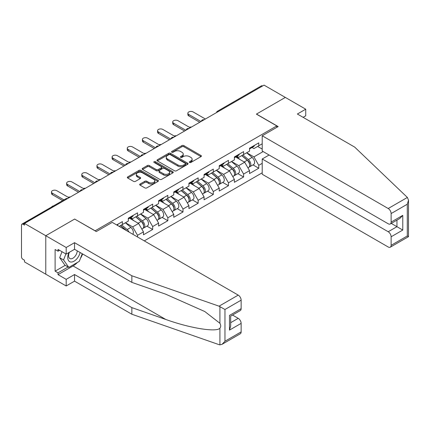 <?xml version="1.0" encoding="UTF-8"?>
<svg xmlns="http://www.w3.org/2000/svg" width="430" height="430" viewBox="0 0 430 430"><rect width="100%" height="100%" fill="white"/><g stroke="black" fill="none" stroke-linecap="round" stroke-linejoin="round"><path stroke-width="0.64" d="M189.533 162.465A0.946 0.543 0 0 0 190.866 162.465L200.998 156.617A1.349 0.779 0 0 0 201.391 156.063A1.349 0.779 0 0 0 200.998 155.515L183.836 145.603A1.349 0.779 0 0 0 181.928 145.603L171.796 151.451A0.946 0.543 0 0 0 171.522 151.838A0.946 0.543 0 0 0 171.796 152.225A0.946 0.543 0 0 0 173.129 152.225L174.44 151.468A4.316 2.489 0 0 1 180.546 151.468L181.976 152.295A4.316 2.489 0 0 1 183.239 154.053A4.316 2.489 0 0 1 181.976 155.816L180.665 156.574A0.946 0.543 0 0 0 180.385 156.961A0.946 0.543 0 0 0 180.665 157.342A0.946 0.543 0 0 0 181.998 157.342L183.309 156.59A4.316 2.489 0 0 1 189.415 156.59L190.845 157.412A4.316 2.489 0 0 1 192.108 159.175A4.316 2.489 0 0 1 190.845 160.938L189.533 161.691A0.946 0.543 0 0 0 189.254 162.078A0.946 0.543 0 0 0 189.533 162.465L189.533 161.691M140.067 184.029A1.349 0.779 0 0 0 139.675 184.577A1.349 0.779 0 0 0 140.067 185.131L144.883 187.91A1.349 0.779 0 0 0 146.791 187.91L158.041 181.417A1.349 0.779 0 0 0 158.439 180.863A1.349 0.779 0 0 0 158.041 180.315L140.879 170.404A1.349 0.779 0 0 0 138.971 170.404L127.721 176.902A1.349 0.779 0 0 0 127.328 177.45A1.349 0.779 0 0 0 127.721 178.004L133.536 181.358A1.349 0.779 0 0 0 135.445 181.358L140.261 178.579A1.349 0.779 0 0 0 140.653 178.031A1.349 0.779 0 0 0 140.261 177.477L137.374 175.811A3.607 2.08 0 0 1 136.321 174.344A3.607 2.08 0 0 1 138.546 172.419A3.607 2.08 0 0 1 142.475 172.871L153.773 179.391A3.607 2.08 0 0 1 154.832 180.863A3.607 2.08 0 0 1 152.607 182.788A3.607 2.08 0 0 1 148.673 182.336L146.791 181.25A1.349 0.779 0 0 0 144.883 181.25L140.067 184.029L140.067 185.131M74.734 219.01L45.784 235.721L24.51 223.439L264.058 85.135L285.332 97.416L256.387 114.133L276.786 125.909L95.132 230.786L74.734 219.123M174.537 170.791A1.349 0.779 0 0 0 176.445 170.791L187.695 164.292A1.349 0.779 0 0 0 188.093 163.744A1.349 0.779 0 0 0 187.695 163.196L170.533 153.284A1.349 0.779 0 0 0 168.625 153.284L157.375 159.783A1.349 0.779 0 0 0 156.982 160.331A1.349 0.779 0 0 0 157.375 160.879L174.537 170.791M154.461 162.669A0.946 0.543 0 0 1 155.418 162.803L172.849 172.865L161.615 179.353A1.349 0.779 0 0 1 159.713 179.353L142.55 169.441L142.55 168.34A1.349 0.779 0 0 0 142.153 168.893A1.349 0.779 0 0 0 142.55 169.441M142.55 168.34L147.361 165.561A1.349 0.779 0 0 1 149.269 165.561L156.23 169.581A1.349 0.779 0 0 0 158.138 169.581L161.331 167.738A1.349 0.779 0 0 0 161.728 167.184A1.349 0.779 0 0 0 161.331 166.636L154.085 162.449A0.946 0.543 0 0 1 153.811 162.067A0.946 0.543 0 0 1 154.392 161.562A0.946 0.543 0 0 1 155.418 161.68L172.871 171.753A1.349 0.779 0 0 1 173.263 172.306A1.349 0.779 0 0 1 172.871 172.855L172.871 171.753M144.286 240.881L262.214 172.796M276.786 125.909L276.786 127.366M119.174 226.384L122.378 224.53L122.378 221.617L116.648 224.922M122.378 224.53L128.307 221.111L128.307 218.193L137.535 212.866L137.535 215.785L143.459 212.361L143.459 209.448L152.688 204.116L152.688 207.034L158.616 203.61L158.616 200.697L167.84 195.37L167.84 198.284L173.768 194.865L173.768 191.947L182.997 186.62L182.997 189.539L188.921 186.115L188.921 183.196L198.149 177.869L198.149 180.788L204.073 177.364L204.073 174.451L213.301 169.124L213.301 172.038L219.23 168.619L219.23 165.7L228.459 160.374L228.459 163.287L234.382 159.869L234.382 156.95L243.611 151.623L243.611 154.542L249.534 151.118L249.534 148.205L258.763 142.873L258.763 145.791L262.214 143.797M262.214 163.319L258.763 165.308L253.91 156.896L246.718 152.747M253.001 164.9L258.763 168.227L258.763 165.308M258.763 168.227L249.534 173.553L249.534 170.635L243.611 174.059L238.752 165.647L231.566 161.492M237.849 173.645L243.611 176.972L243.611 174.059M243.611 176.972L234.382 182.304L234.382 179.385L228.459 182.804L223.6 174.392L216.414 170.242M222.692 182.395L228.459 185.722L228.459 182.804M228.459 185.722L219.23 191.049L219.23 188.136L213.301 191.554L208.448 183.142L201.256 178.993M207.54 191.146L213.301 194.473L213.301 191.554M213.301 194.473L204.073 199.799L204.073 196.881L198.149 200.305L193.29 191.893L186.104 187.743M192.387 199.891L198.149 203.223L198.149 200.305M198.149 203.223L188.921 208.55L188.921 205.631L182.997 209.055L178.138 200.643L170.952 196.488M177.23 208.641L182.997 211.969L182.997 209.055M182.997 211.969L173.768 217.295L173.768 214.382L167.84 217.8L162.986 209.388L155.794 205.239M162.078 217.392L167.84 220.719L167.84 217.8M167.84 220.719L158.616 226.046L158.616 223.132L152.688 226.551L147.829 218.139L140.642 213.989M146.926 226.142L152.688 229.47L152.688 226.551M152.688 229.47L143.459 234.796L143.459 231.877L137.535 235.301L132.677 226.889L125.49 222.74M137.535 236.984L137.535 235.301M130.801 217.505L132.677 218.585L137.535 215.785M132.677 226.889L138.605 223.466L129.537 218.23M143.459 231.877L138.605 223.466M145.953 208.754L147.829 209.84L152.688 207.034M147.829 218.139L153.757 214.715L144.69 209.485M158.616 223.132L153.757 214.715M161.105 200.004L162.986 201.089L167.84 198.284M162.986 209.388L168.909 205.97L159.842 200.735M173.768 214.382L168.909 205.97M176.262 191.259L178.138 192.339L182.997 189.539M178.138 200.643L184.067 197.22L174.999 191.984M188.921 205.631L184.067 197.22M191.415 182.508L193.29 183.594L198.149 180.788M193.29 191.893L199.219 188.469L190.151 183.234M204.073 196.881L199.219 188.469M206.567 173.758L208.448 174.843L213.301 172.038M208.448 183.142L214.371 179.724L205.303 174.489M219.23 188.136L214.371 179.724M221.724 165.007L223.6 166.093L228.459 163.287M223.6 174.392L229.529 170.973L220.461 165.738M234.382 179.385L229.529 170.973M236.876 156.262L238.752 157.342L243.611 154.542M238.752 165.647L244.681 162.223L235.613 156.988M249.534 170.635L244.681 162.223M262.601 85.978L218.596 111.386M217.978 111.741A2.059 1.188 120 0 1 218.499 111.327A2.059 1.188 60 0 0 217.472 111.225L261.472 85.817A2.059 1.188 60 0 1 262.504 85.919M252.028 147.511L253.91 148.597L258.763 145.791M253.91 156.896L263.138 151.57M257.651 146.436L262.214 149.07M77.362 262.467A15.453 8.923 -60 0 1 73.084 265.95L58.023 274.641L66.182 279.355L66.182 285.971L45.784 274.195L45.784 235.721L74.637 219.064L96.298 231.571L112.23 222.375L238.22 295.114A4.123 2.381 60 0 1 241.133 300.161L224.96 309.498L219.042 306.181L131.849 275.764L74.54 242.676L66.182 247.497L45.784 235.721L45.784 274.195L24.51 261.913L24.51 260.231L22.957 259.333A2.059 1.188 -120 0 1 21.5 256.807L21.5 225.067A2.059 1.188 -120 0 1 21.925 224.121A2.059 1.188 -120 0 1 22.957 224.224L24.51 225.121L24.51 223.439M189.909 162.599L190.845 162.056A4.316 2.489 0 0 0 192.108 160.299L192.108 159.175M183.239 154.053L183.239 155.176A4.316 2.489 0 0 1 181.976 156.939L181.041 157.477M200.982 156.627L183.836 146.727A1.349 0.779 0 0 0 181.928 146.727L172.172 152.36M187.679 164.303L170.533 154.408A1.349 0.779 0 0 0 168.625 154.408L157.391 160.89M185.314 164.131A0.946 0.543 0 0 0 185.588 163.744A0.946 0.543 0 0 0 185.314 163.357L170.248 154.66A0.946 0.543 0 0 0 168.915 154.66L167.528 155.461A4.316 2.489 0 0 0 166.265 157.219A4.316 2.489 0 0 0 167.528 158.982L177.826 164.926A4.316 2.489 0 0 0 183.927 164.926L185.314 164.131L185.314 165.249A0.946 0.543 0 0 0 185.588 164.867L185.588 163.744M166.265 157.219L166.265 158.342A4.316 2.489 0 0 0 167.528 160.105L167.528 158.982M185.314 165.249L183.927 166.05A4.316 2.489 0 0 1 177.826 166.05L167.528 160.105M142.566 169.452L147.361 166.684L147.361 165.561M161.728 167.184L161.728 168.307A1.349 0.779 0 0 1 161.331 168.856L158.138 170.699A1.349 0.779 0 0 1 156.23 170.699L149.269 166.684A1.349 0.779 0 0 0 147.361 166.684M163.454 173.747A3.607 2.08 0 0 0 167.383 174.198A3.607 2.08 0 0 0 169.613 172.274A3.607 2.08 0 0 0 168.555 170.801L164.572 168.506A1.349 0.779 0 0 0 162.669 168.506L159.471 170.35A1.349 0.779 0 0 0 159.078 170.898A1.349 0.779 0 0 0 159.471 171.452L163.454 173.747L163.454 174.87A3.607 2.08 0 0 0 167.383 175.322A3.607 2.08 0 0 0 169.613 173.398L169.613 172.274M159.078 170.898L159.078 172.022A1.349 0.779 0 0 0 159.471 172.575L159.471 171.452M163.454 174.87L159.471 172.575M154.832 180.863L154.832 181.987A3.607 2.08 0 0 1 152.607 183.911A3.607 2.08 0 0 1 148.673 183.459L146.791 182.374A1.349 0.779 0 0 0 144.883 182.374L140.089 185.142M136.321 174.344L136.321 175.462A3.607 2.08 0 0 0 137.374 176.934L137.374 175.811M140.239 178.59L137.374 176.934M158.025 181.428L140.879 171.527A1.349 0.779 0 0 0 138.971 171.527L127.737 178.015M191.484 127.038A3.091 1.784 0 0 0 189.377 127.264M248.379 161.11L247.701 160.718M249.25 166.888A4.531 2.618 -120 0 0 249.911 166.684A4.531 2.618 -120 0 0 250.722 163.513A4.531 2.618 -120 0 0 248.363 159.568L242.896 154.95M249.911 166.684L253.652 164.523A4.531 2.618 -120 0 0 254.463 161.357A4.531 2.618 -120 0 0 252.104 157.407L246.637 152.795M241.843 155.563L248.078 160.82A2.747 1.586 60 0 1 249.561 164.206M247.916 167.834L248.744 167.356A4.531 2.618 -120 0 0 249.556 164.19A4.531 2.618 -120 0 0 247.196 160.239L241.73 155.628M240.155 159.611L236.462 156.499M205.384 119.013L193.145 111.945A3.091 1.784 0 0 0 189.78 111.558A3.091 1.784 0 0 0 187.872 113.208A3.091 1.784 0 0 0 188.775 114.466L188.775 115.928A3.091 1.784 180 0 1 187.872 114.665L187.872 113.208M199.751 122.265L188.775 115.928M250.754 147.501A4.531 2.618 60 0 1 249.911 148.737A4.531 2.618 60 0 1 249.534 148.887M254.495 145.34A4.531 2.618 60 0 1 253.652 146.576L249.911 148.737M201.014 121.534L188.775 114.466M68.967 252.512A8.928 5.155 120 0 0 70.896 262.031A8.928 5.155 120 0 0 80.098 252.501M69.445 252.233A6.111 3.531 120 0 0 69.848 258.521A6.111 3.531 120 0 0 70.74 258.801A6.111 3.531 120 0 0 77.223 250.846M82.248 253.743L79.297 261.354L68.811 267.406L64.925 265.165L59.679 257.704L62.006 251.706M68.811 267.406L63.565 259.946L65.892 253.947M59.679 257.704L63.565 259.946M407.382 197.451L408.5 200.17L407.291 204.228L391.117 213.57A4.123 2.381 -120 0 0 388.204 208.518L407.382 197.451L354.691 147.108L297.377 114.02L305.73 109.198L285.332 97.416L256.484 114.074L278.145 126.581L262.214 135.778L388.204 208.518M305.73 109.198L305.73 115.815L303.112 117.331M269.11 155.015L262.214 158.998L262.214 174.252L388.204 246.992A4.123 2.381 -120 0 0 390.268 247.196A4.123 2.381 -120 0 0 391.117 245.31L391.117 236.785A4.123 2.381 -120 0 0 388.204 231.738L396.949 226.691L402.776 230.055L391.117 236.785M262.214 158.998L388.204 231.738M262.214 135.778L262.214 151.037L388.204 223.777A4.123 2.381 -120 0 0 390.268 223.982A4.123 2.381 -120 0 0 391.117 222.095L391.117 213.57M391.257 223.406L396.949 226.691L396.949 220.122M391.117 222.095L402.776 215.36L399.862 218.44L390.268 223.982M391.117 245.31L407.291 235.973L407.903 236.328M66.182 279.355L74.54 274.534L131.849 307.622L131.849 314.239L219.042 344.656L219.913 344.865L222.047 344.317L224.96 341.243L241.133 331.906A4.123 2.381 60 0 1 240.279 333.793L222.047 344.317M131.849 307.622L165.727 319.436C189.791 328.181 216.752 332.524 219.913 328.165C220.972 326.838 220.972 325.209 219.913 323.279L204.782 311.524L165.727 294.201L131.849 282.381L74.54 249.292L66.182 254.114L58.023 249.405L58.023 251.201L55.11 249.518L55.11 271.163L58.023 272.846L68.128 267.014M74.54 274.534L74.54 281.15L66.182 285.971M131.849 314.239L74.54 281.15M241.133 300.161L241.133 308.686A4.123 2.381 60 0 1 240.279 310.573L230.684 316.114L230.684 326.048L229.475 330.111L229.475 315.416C231.05 316.324 231.05 316.324 229.475 315.416L241.133 308.686M66.182 247.497L66.182 254.114M58.023 274.641L58.023 272.846M74.54 242.676L74.54 249.292M131.849 275.764L131.849 282.381M230.684 322.683L238.22 318.334A4.123 2.381 60 0 1 241.133 323.381L241.133 331.906M238.22 318.334L232.528 315.045M82.63 253.963A15.453 8.923 -60 0 1 80.431 258.425M59.577 250.303L58.023 251.201M55.11 271.163L65.215 265.332M176.327 135.789A3.091 1.784 0 0 0 174.225 136.014M233.227 169.855L232.549 169.463M234.097 175.633A4.531 2.618 -120 0 0 234.753 175.429A4.531 2.618 -120 0 0 235.57 172.263A4.531 2.618 -120 0 0 233.21 168.313L227.744 163.701M234.753 175.429L238.494 173.274A4.531 2.618 -120 0 0 239.311 170.103A4.531 2.618 -120 0 0 236.951 166.157L231.48 161.54M226.691 164.308L232.926 169.571A2.747 1.586 60 0 1 234.409 172.957M232.764 176.579L233.592 176.106A4.531 2.618 -120 0 0 234.404 172.935A4.531 2.618 -120 0 0 232.044 168.99L226.578 164.373M224.998 168.361L221.31 165.249M161.175 144.539A3.091 1.784 0 0 0 159.068 144.765M218.075 178.606L217.392 178.213M218.94 184.384A4.531 2.618 -120 0 0 219.601 184.18A4.531 2.618 -120 0 0 220.418 181.014A4.531 2.618 -120 0 0 218.053 177.063L212.587 172.451M219.601 184.18L223.342 182.019A4.531 2.618 -120 0 0 224.154 178.853A4.531 2.618 -120 0 0 221.794 174.902L216.328 170.291M211.533 173.059L217.774 178.321A2.747 1.586 60 0 1 219.257 181.707M217.612 185.33L218.435 184.852A4.531 2.618 -120 0 0 219.252 181.686A4.531 2.618 -120 0 0 216.892 177.735L211.42 173.123M209.845 177.106L206.158 173.994M146.023 153.284A3.091 1.784 0 0 0 143.916 153.515M202.917 187.356L202.24 186.964M203.788 193.134A4.531 2.618 -120 0 0 204.449 192.93A4.531 2.618 -120 0 0 205.26 189.764A4.531 2.618 -120 0 0 202.901 185.814L197.434 181.202M204.449 192.93L208.19 190.769A4.531 2.618 -120 0 0 209.001 187.604A4.531 2.618 -120 0 0 206.642 183.653L201.175 179.041M196.381 181.809L202.616 187.072A2.747 1.586 60 0 1 204.1 190.452M202.455 194.08L203.282 193.602A4.531 2.618 -120 0 0 204.094 190.436A4.531 2.618 -120 0 0 201.734 186.486L196.268 181.874M194.693 185.857L191.001 182.745M130.865 162.035A3.091 1.784 0 0 0 128.763 162.26M187.765 196.101L187.088 195.709M188.636 201.885A4.531 2.618 -120 0 0 189.291 201.681A4.531 2.618 -120 0 0 190.108 198.509A4.531 2.618 -120 0 0 187.749 194.564L182.282 189.947M189.291 201.681L193.032 199.52A4.531 2.618 -120 0 0 193.849 196.354A4.531 2.618 -120 0 0 191.49 192.403L186.018 187.792M181.229 190.554L187.464 195.817A2.747 1.586 60 0 1 188.947 199.203M187.303 202.831L188.13 202.353A4.531 2.618 -120 0 0 188.942 199.181A4.531 2.618 -120 0 0 186.582 195.236L181.116 190.624M179.536 194.607L175.849 191.495M115.713 170.785A3.091 1.784 0 0 0 113.606 171.011M172.613 204.852L171.93 204.46M173.483 210.63A4.531 2.618 -120 0 0 174.139 210.426A4.531 2.618 -120 0 0 174.956 207.26A4.531 2.618 -120 0 0 172.591 203.309L167.125 198.698M174.139 210.426L177.88 208.27A4.531 2.618 -120 0 0 178.692 205.099A4.531 2.618 -120 0 0 176.332 201.154L170.866 196.537M166.071 199.305L172.312 204.567A2.747 1.586 60 0 1 173.795 207.953M172.15 211.576L172.973 211.103A4.531 2.618 -120 0 0 173.79 207.932A4.531 2.618 -120 0 0 171.43 203.981L165.958 199.369M164.384 203.358L160.696 200.246M190.232 127.758L177.993 120.696A3.091 1.784 0 0 0 174.623 120.309A3.091 1.784 0 0 0 172.715 121.953A3.091 1.784 0 0 0 173.623 123.216L173.623 124.673A3.091 1.784 180 0 1 172.715 123.415L172.715 121.953M184.599 131.016L173.623 124.673M235.597 156.251A4.531 2.618 60 0 1 234.753 157.482A4.531 2.618 60 0 1 234.382 157.638M239.338 154.09A4.531 2.618 60 0 1 238.494 155.327L234.753 157.482M185.862 130.285L173.623 123.216M175.08 136.509L162.841 129.441A3.091 1.784 0 0 0 159.471 129.054A3.091 1.784 0 0 0 157.563 130.704A3.091 1.784 0 0 0 158.466 131.967L158.466 133.424A3.091 1.784 180 0 1 157.563 132.16L157.563 130.704M169.447 139.761L158.466 133.424M220.445 164.996A4.531 2.618 60 0 1 219.601 166.233A4.531 2.618 60 0 1 219.23 166.388M224.186 162.841A4.531 2.618 60 0 1 223.342 164.072L219.601 166.233M170.71 139.035L158.466 131.967M159.922 145.259L147.683 138.191A3.091 1.784 0 0 0 144.319 137.804A3.091 1.784 0 0 0 142.411 139.454A3.091 1.784 0 0 0 143.314 140.718L143.314 142.174A3.091 1.784 180 0 1 142.411 140.911L142.411 139.454M154.289 148.511L143.314 142.174M205.293 173.747A4.531 2.618 60 0 1 204.449 174.983A4.531 2.618 60 0 1 204.073 175.139M209.034 171.586A4.531 2.618 60 0 1 208.19 172.822L204.449 174.983M155.552 147.78L143.314 140.718M144.77 154.004L132.531 146.942A3.091 1.784 0 0 0 129.161 146.555A3.091 1.784 0 0 0 127.253 148.205A3.091 1.784 0 0 0 128.161 149.463L128.161 150.925A3.091 1.784 180 0 1 127.253 149.661L127.253 148.205M139.137 157.262L128.161 150.925M190.135 182.497A4.531 2.618 60 0 1 189.291 183.734A4.531 2.618 60 0 1 188.921 183.884M193.876 180.337A4.531 2.618 60 0 1 193.032 181.573L189.291 183.734M140.4 156.531L128.161 149.463M129.618 162.755L117.379 155.692A3.091 1.784 0 0 0 114.009 155.305A3.091 1.784 0 0 0 112.101 156.95A3.091 1.784 0 0 0 113.004 158.213L113.004 159.67A3.091 1.784 180 0 1 112.101 158.412L112.101 156.95M123.985 166.007L113.004 159.67M174.983 191.248A4.531 2.618 60 0 1 174.139 192.479A4.531 2.618 60 0 1 173.768 192.635M178.724 189.087A4.531 2.618 60 0 1 177.88 190.323L174.139 192.479M125.248 165.281L113.004 158.213M100.561 179.53A3.091 1.784 0 0 0 98.454 179.761M157.455 213.602L156.778 213.21M158.326 219.381A4.531 2.618 -120 0 0 158.987 219.176A4.531 2.618 -120 0 0 159.799 216.01A4.531 2.618 -120 0 0 157.439 212.06L151.973 207.448M158.987 219.176L162.728 217.016A4.531 2.618 -120 0 0 163.54 213.85A4.531 2.618 -120 0 0 161.18 209.899L155.714 205.287M150.919 208.055L157.154 213.318A2.747 1.586 60 0 1 158.638 216.704M156.993 220.327L157.821 219.848A4.531 2.618 -120 0 0 158.632 216.682A4.531 2.618 -120 0 0 156.273 212.732L150.806 208.12M149.231 212.103L145.539 208.991M114.461 171.505L102.222 164.437A3.091 1.784 0 0 0 98.857 164.05A3.091 1.784 0 0 0 96.949 165.7A3.091 1.784 0 0 0 97.852 166.964L97.852 168.42A3.091 1.784 180 0 1 96.949 167.157L96.949 165.7M108.828 174.757L97.852 168.42M159.831 199.993A4.531 2.618 60 0 1 158.987 201.229A4.531 2.618 60 0 1 158.616 201.385M163.572 197.838A4.531 2.618 60 0 1 162.728 199.069L158.987 201.229M110.091 174.026L97.852 166.964M85.403 188.281A3.091 1.784 0 0 0 83.302 188.507M142.303 222.353L141.626 221.961M143.174 228.131A4.531 2.618 -120 0 0 143.83 227.927A4.531 2.618 -120 0 0 144.647 224.756A4.531 2.618 -120 0 0 142.287 220.81L136.821 216.199M143.83 227.927L147.571 225.766A4.531 2.618 -120 0 0 148.388 222.6A4.531 2.618 -120 0 0 146.028 218.65L140.556 214.038M135.767 216.806L142.002 222.068A2.747 1.586 60 0 1 143.486 225.449M141.841 229.077L142.669 228.599A4.531 2.618 -120 0 0 143.48 225.433A4.531 2.618 -120 0 0 141.121 221.482L135.654 216.87M134.079 220.853L130.387 217.741M99.308 180.256L87.07 173.188A3.091 1.784 0 0 0 83.7 172.801A3.091 1.784 0 0 0 81.791 174.451A3.091 1.784 0 0 0 82.7 175.714L82.7 177.171A3.091 1.784 180 0 1 81.791 175.908L81.791 174.451M93.675 183.508L82.7 177.171M144.674 208.744A4.531 2.618 60 0 1 143.83 209.98A4.531 2.618 60 0 1 143.459 210.13M148.415 206.583A4.531 2.618 60 0 1 147.571 207.819L143.83 209.98M94.939 182.777L82.7 175.714M70.251 197.031A3.091 1.784 0 0 0 68.144 197.257M129 232.055A4.531 2.618 -120 0 0 127.13 229.555L121.663 224.944M132.773 234.232A4.531 2.618 -120 0 0 130.87 227.4L125.404 222.788M120.61 225.551L126.839 230.808M126.2 230.437A4.531 2.618 -120 0 0 125.969 230.233L120.497 225.616M84.156 189.001L71.918 181.938A3.091 1.784 0 0 0 68.547 181.551A3.091 1.784 0 0 0 66.639 183.196A3.091 1.784 0 0 0 67.542 184.459L67.542 185.921A3.091 1.784 180 0 1 66.639 184.658L66.639 183.196M78.523 192.258L67.542 185.921M129.521 217.494A4.531 2.618 60 0 1 128.678 218.73A4.531 2.618 60 0 1 128.307 218.881M133.262 215.333A4.531 2.618 60 0 1 132.418 216.57L128.678 218.73M79.786 191.527L67.542 184.459M53.573 205.852A3.091 1.784 0 0 0 51.654 206.959M68.999 197.752L56.76 190.683A3.091 1.784 0 0 0 53.395 190.297A3.091 1.784 0 0 0 51.487 191.947A3.091 1.784 0 0 0 52.39 193.21L52.39 194.666A3.091 1.784 180 0 1 51.487 193.403L51.487 191.947M62.667 200.6L52.39 194.666M118.11 224.084A4.531 2.618 60 0 1 117.299 225.298M63.93 199.869L52.39 193.21M67.058 198.875L22.957 224.224M67.483 198.628A2.059 1.188 -60 0 0 66.962 198.816A2.059 1.188 -120 0 0 65.93 198.714L21.925 224.121M202.826 120.491A2.059 1.188 120 0 1 203.347 120.078A2.059 1.188 -60 0 1 203.868 119.889M187.668 129.242A2.059 1.188 120 0 1 188.195 128.828A2.059 1.188 -60 0 1 188.716 128.635M172.516 137.987A2.059 1.188 120 0 1 173.037 137.573A2.059 1.188 -60 0 1 173.564 137.385M157.364 146.737A2.059 1.188 120 0 1 157.885 146.324A2.059 1.188 -60 0 1 158.407 146.135M142.206 155.488A2.059 1.188 120 0 1 142.733 155.074A2.059 1.188 -60 0 1 143.254 154.881M127.054 164.238A2.059 1.188 120 0 1 127.576 163.819A2.059 1.188 -60 0 1 128.102 163.631M111.902 172.984A2.059 1.188 120 0 1 112.423 172.57A2.059 1.188 -60 0 1 112.945 172.382M96.745 181.734A2.059 1.188 120 0 1 97.271 181.32A2.059 1.188 -60 0 1 97.793 181.132M81.593 190.485A2.059 1.188 120 0 1 82.114 190.071A2.059 1.188 -60 0 1 82.641 189.877M190.845 162.056L190.845 160.938M180.665 157.342L180.665 156.574M181.976 156.939L181.976 155.816M171.796 152.225L171.796 151.451M181.928 146.727L181.928 145.603M183.836 146.727L183.836 145.603M200.998 156.617L200.998 155.515M157.375 160.879L157.375 159.783M168.625 154.408L168.625 153.284M170.533 154.408L170.533 153.284M187.695 164.292L187.695 163.196M177.826 166.05L177.826 164.926M183.927 166.05L183.927 164.926M149.269 166.684L149.269 165.561M156.23 170.699L156.23 169.581M158.138 170.699L158.138 169.581M161.331 168.856L161.331 167.738M155.418 162.803L155.418 161.68M144.883 182.374L144.883 181.25M146.791 182.374L146.791 181.25M148.673 183.459L148.673 182.336M140.261 178.579L140.261 177.477M127.721 178.004L127.721 176.902M138.971 171.527L138.971 170.404M140.879 171.527L140.879 170.404M158.041 181.417L158.041 180.315M248.363 159.568L252.104 157.407M244.219 161.959L247.196 160.239M407.291 235.973L407.291 204.228M402.776 215.36L402.776 230.055M219.913 344.865L219.913 328.165M219.913 323.279L219.913 306.585M224.96 309.498L224.96 341.243M241.133 323.381L229.475 330.111M219.042 306.181L238.22 295.114M73.084 265.95L165.727 319.436M233.21 168.313L236.951 166.157M229.066 170.705L232.044 168.99M218.053 177.063L221.794 174.902M213.914 179.455L216.892 177.735M202.901 185.814L206.642 183.653M198.757 188.206L201.734 186.486M187.749 194.564L191.49 192.403M183.605 196.956L186.582 195.236M172.591 203.309L176.332 201.154M168.452 205.701L171.43 203.981M157.439 212.06L161.18 209.899M153.295 214.452L156.273 212.732M142.287 220.81L146.028 218.65M138.143 223.202L141.121 221.482M127.13 229.555L130.87 227.4M217.472 111.225A2.059 2.059 0 0 0 216.478 112.606M204.008 119.809A2.059 2.059 0 0 0 201.326 121.357M188.856 128.554A2.059 2.059 0 0 0 186.174 130.102M173.698 137.304A2.059 2.059 0 0 0 171.016 138.852M158.546 146.055A2.059 2.059 0 0 0 155.864 147.603M143.394 154.805A2.059 2.059 0 0 0 140.712 156.353M128.237 163.55A2.059 2.059 0 0 0 125.555 165.099M113.085 172.301A2.059 2.059 0 0 0 110.403 173.849M97.932 181.051A2.059 2.059 0 0 0 95.25 182.6M82.775 189.802A2.059 2.059 0 0 0 80.093 191.35M67.623 198.547A2.059 2.059 0 0 0 65.93 198.714M408.5 200.17L408.5 236.672L390.268 247.196"/></g></svg>
